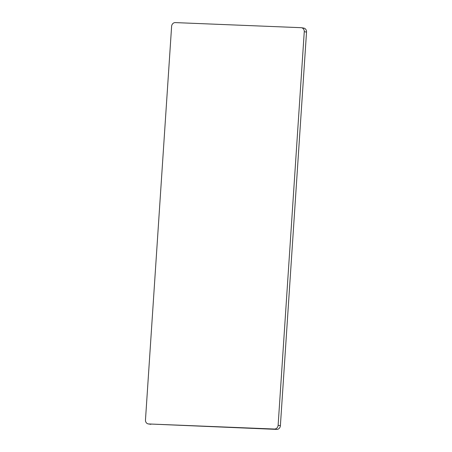 <?xml version="1.0" encoding="UTF-8"?>
<svg xmlns="http://www.w3.org/2000/svg" width="452" height="452" viewBox="0 0 452 452"><rect width="100%" height="100%" fill="white"/><g stroke="black" fill="none" stroke-linecap="round" stroke-linejoin="round"><path stroke-width="0.68" d="M306.529 32.052L304.264 31.696A3.882 3.418 -81 0 0 301.45 27.725L303.716 28.081A3.882 3.418 99 0 1 306.529 32.052L280.387 425.671A3.882 3.418 99 0 1 276.703 429.4L274.443 429.038A3.882 3.418 -81 0 0 278.121 425.309L280.387 425.671M301.45 27.725A3.882 3.418 -81 0 0 301.1 27.691L175.297 22.6A3.882 3.418 -81 0 0 171.613 26.329L145.471 419.948A3.882 3.418 -81 0 0 148.284 423.919A3.882 3.418 -81 0 0 148.635 423.953L276.703 429.4M150.9 424.309A3.882 3.418 99 0 1 150.55 424.275L148.284 423.919M148.635 423.953L274.443 429.038M304.264 31.696L278.121 425.309"/></g></svg>
